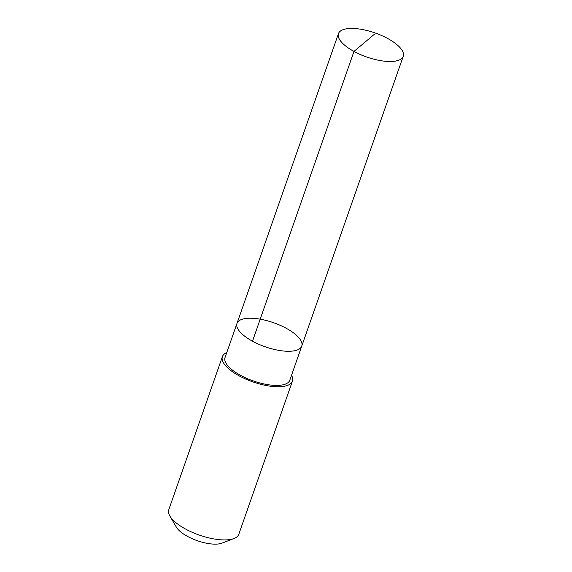 <?xml version="1.0" encoding="UTF-8"?>
<svg xmlns="http://www.w3.org/2000/svg" width="572" height="572" viewBox="0 0 572 572"><rect width="100%" height="100%" fill="white"/><g stroke="black" fill="none" stroke-linecap="round" stroke-linejoin="round"><path stroke-width="0.86" d="M301.759 346.089L289.804 380.223A34.313 12.741 -160.7 0 1 242.7 376.462A34.313 12.741 -160.7 0 1 225.032 357.543L236.987 323.409A34.313 12.741 19.3 0 0 265.158 346.775A34.313 12.741 19.3 0 0 301.759 346.089A34.313 12.741 19.3 0 0 284.091 327.17A34.313 12.741 19.3 0 0 236.987 323.409A34.313 12.741 19.3 0 0 265.158 346.775A34.313 12.741 19.3 0 0 301.759 346.089L403.239 56.313A34.32 12.741 -160.7 0 1 356.127 52.552A34.32 12.741 -160.7 0 1 338.46 33.626A34.32 12.741 -160.7 0 1 385.571 37.387A34.32 12.741 -160.7 0 1 403.239 56.313M291.534 375.282A37.101 13.778 -160.7 0 1 292.428 381.145A37.101 13.778 -160.7 0 1 241.498 377.084A37.101 13.778 -160.7 0 1 222.401 356.621A37.101 13.778 -160.7 0 1 226.762 352.602M292.428 381.145L238.789 534.312A37.101 13.778 -160.7 0 1 234.048 538.495A37.101 13.778 -160.7 0 1 187.859 530.251A37.101 13.778 -160.7 0 1 169.863 516.015A37.101 13.778 -160.7 0 1 168.761 509.788L222.401 356.621M234.048 538.495L222.022 543.128A26.391 9.803 -160.7 0 1 189.168 537.265A26.391 9.803 -160.7 0 1 176.369 527.141L169.863 516.015M252.495 341.205L353.975 51.423L374.681 34.027M236.987 323.409L338.46 33.626"/></g></svg>
